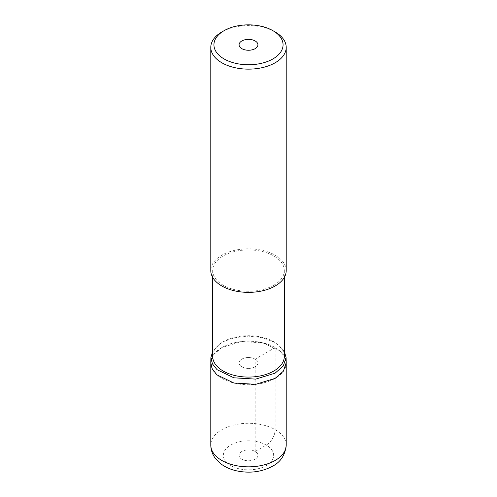 <?xml version="1.0" encoding="UTF-8"?>
<svg xmlns="http://www.w3.org/2000/svg" width="497" height="497" viewBox="0 0 497 497"><rect width="100%" height="100%" fill="white"/><g stroke="black" fill="none" stroke-linecap="round" stroke-linejoin="round"><path stroke-width="0.37" stroke-dasharray="2.48 1.86" d="M241.834 359.114A9.424 5.442 0 0 0 239.076 362.959A9.424 5.442 0 0 0 244.891 367.991A9.424 5.442 0 0 0 255.166 366.811A9.424 5.442 0 0 0 257.924 362.959A9.424 5.442 0 0 0 252.109 357.933A9.424 5.442 0 0 0 241.834 359.114A9.424 5.442 180 0 1 252.109 357.933A9.424 5.442 180 0 1 257.924 362.959A9.424 5.442 180 0 1 255.166 366.811A9.424 5.442 180 0 1 244.891 367.991A9.424 5.442 180 0 1 239.076 362.959A9.424 5.442 180 0 1 241.834 359.114M255.166 459.178A9.424 5.442 180 0 1 244.891 460.359A9.424 5.442 180 0 1 239.076 455.327A9.424 5.442 180 0 1 241.834 451.481A9.424 5.442 180 0 1 252.109 450.301A9.424 5.442 180 0 1 257.924 455.327A9.424 5.442 180 0 1 255.166 459.178M221.836 347.565A37.71 21.769 180 0 1 262.932 342.849A37.71 21.769 180 0 1 286.21 362.959A37.71 21.769 180 0 1 275.164 378.354A37.71 21.769 180 0 1 234.068 383.075A37.71 21.769 180 0 1 210.79 362.959A37.71 21.769 180 0 1 221.836 347.565M221.836 31.976A37.71 21.769 180 0 1 275.164 31.976M286.21 270.592A37.71 21.769 0 0 0 262.932 250.482A37.71 21.769 0 0 0 221.836 255.197A37.71 21.769 0 0 0 210.79 270.592M273.828 285.222A35.821 20.681 180 0 1 234.789 289.701A35.821 20.681 180 0 1 212.679 270.592A35.821 20.681 180 0 1 223.172 255.967A35.821 20.681 180 0 1 262.211 251.488A35.821 20.681 180 0 1 284.321 270.592A35.821 20.681 180 0 1 273.828 285.222M284.321 356.392A35.821 20.681 0 0 0 273.828 341.768A35.821 20.681 0 0 0 223.172 341.768A35.821 20.681 0 0 0 212.679 356.392M284.321 351.329L275.077 342.489L262.87 337.805L248.5 336.134L234.13 337.805L223.172 341.768M221.923 342.489L212.679 351.329M286.222 362.655L284.433 356.386L279.625 350.677L262.677 342.8L241.02 341.625L221.824 347.558L213.785 354.491L210.778 362.655M255.166 451.481L266.274 445.07A12.568 7.256 120 0 0 275.164 429.675L275.164 347.565L255.166 359.114L255.166 451.481M266.274 465.59A25.142 14.512 0 0 0 266.274 445.07A25.142 14.512 0 0 0 230.726 445.07A25.142 14.512 0 0 0 230.726 465.59A25.142 14.512 0 0 0 266.274 465.59M286.21 445.063A37.71 21.769 0 0 0 262.932 424.954A37.71 21.769 0 0 0 221.836 429.675A37.71 21.769 0 0 0 210.79 445.063M239.076 44.805L239.076 455.327M257.924 44.805L257.924 455.327M286.21 362.959L286.21 363.58M210.79 362.959L210.79 363.58M284.321 270.592L284.321 277.394M212.679 270.592L212.679 277.394M273.828 341.768L275.077 342.489"/><path stroke-width="0.75" d="M255.166 48.656A9.424 5.442 0 0 0 257.924 44.805A9.424 5.442 0 0 0 252.109 39.779A9.424 5.442 0 0 0 241.834 40.959A9.424 5.442 0 0 0 239.076 44.805A9.424 5.442 0 0 0 244.891 49.837A9.424 5.442 0 0 0 255.166 48.656M272.94 58.919A34.566 19.955 180 0 1 224.06 58.919A34.566 19.955 180 0 1 224.06 30.696L224.06 30.696A34.566 19.955 180 0 1 272.94 30.696A34.566 19.955 180 0 1 272.94 58.919M221.836 31.976L224.06 30.696L221.836 31.976A37.71 21.769 180 0 0 210.79 47.37L210.79 270.592A37.71 21.769 0 0 0 234.068 290.708A37.71 21.769 0 0 0 275.164 285.986A37.71 21.769 0 0 0 286.21 270.592L286.21 47.37A37.71 21.769 180 0 1 275.164 62.765A37.71 21.769 180 0 1 234.068 67.486A37.71 21.769 180 0 1 210.79 47.37M272.94 30.696L275.164 31.976A37.71 21.769 180 0 1 286.21 47.37M212.679 277.394L212.679 356.392A35.821 20.681 0 0 0 234.789 375.502A35.821 20.681 0 0 0 273.828 371.017A35.821 20.681 0 0 0 284.321 356.392L284.321 277.394M212.679 351.329L210.921 357.523L212.43 363.866L217.052 369.687L233.888 377.801L255.694 379.118L275.077 373.172L283.29 365.985L286.079 357.523L284.321 351.329M210.902 357.523L210.778 362.655L212.294 369.016L216.934 374.862L233.832 383.007L255.719 384.33L275.176 378.36L283.42 371.147L286.222 362.655L286.098 357.523M210.79 445.063A37.71 21.769 0 0 0 234.068 465.18A37.71 21.769 0 0 0 275.164 460.458A37.71 21.769 0 0 0 286.21 445.063C285.241 454.929 280.693 461.974 272.561 466.217C261.565 472.057 249.482 473.579 236.317 470.783C230.248 469.404 224.967 466.994 220.488 463.552L215.176 458.11C212.325 454.215 210.858 449.866 210.79 445.063L210.79 363.58M286.21 363.58L286.21 445.063"/></g></svg>
